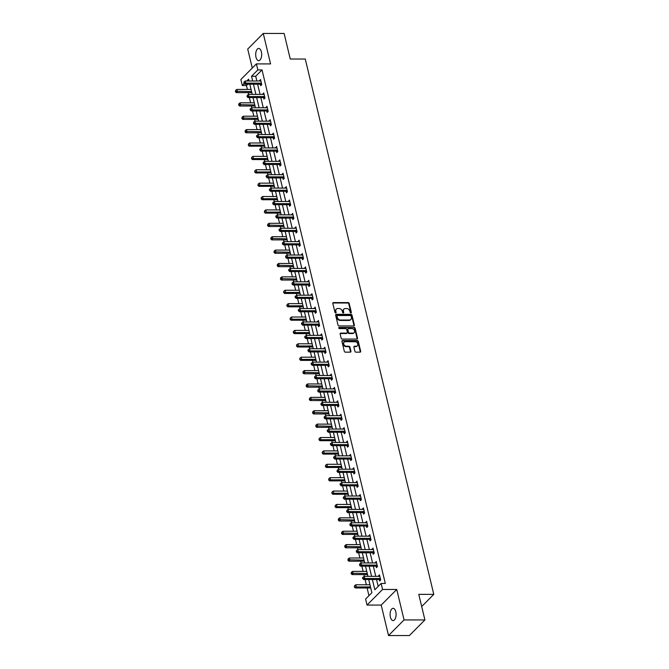 <?xml version="1.0" encoding="UTF-8"?>
<svg xmlns="http://www.w3.org/2000/svg" width="669" height="669" viewBox="0 0 669 669"><rect width="100%" height="100%" fill="white"/><g stroke="black" fill="none" stroke-linecap="round" stroke-linejoin="round"><path stroke-width="1" d="M350.907 312.967A0.661 0.51 44.9 0 0 351.342 312.381L349.193 303.433A0.937 0.736 44.9 0 0 348.173 302.589L333.43 302.58A0.937 0.736 44.9 0 0 332.819 303.425L334.968 312.373A0.661 0.51 44.9 0 0 336.114 312.373L335.83 311.219A3.002 2.35 44.9 0 1 336.323 309.095A3.002 2.35 44.9 0 1 337.803 308.518L339.032 308.518A3.002 2.35 44.9 0 1 342.302 311.219L342.578 312.373A0.661 0.51 44.9 0 0 343.724 312.381L343.448 311.219A3.002 2.35 44.9 0 1 343.941 309.103A3.002 2.35 44.9 0 1 345.421 308.526L346.651 308.526A3.002 2.35 44.9 0 1 349.912 311.219L350.188 312.381A0.661 0.51 44.9 0 0 350.907 312.967M350.932 312.967A0.661 0.51 44.9 0 0 350.916 312.799L348.766 303.851A0.937 0.736 44.9 0 0 347.746 303.007L333.011 302.998A0.937 0.736 44.9 0 0 332.819 303.032M335.704 312.958A0.661 0.51 44.9 0 0 335.687 312.791L335.83 311.219M343.322 312.967A0.661 0.51 44.9 0 0 343.306 312.799L343.448 311.219M395.789 611.734A6.121 2.994 -90 0 0 393.104 608.313A6.121 2.994 -90 0 0 390.412 617.136A6.121 2.994 -90 0 0 393.096 620.556A6.121 2.994 -90 0 0 395.789 611.734M261.37 51.856A6.121 2.994 -90 0 0 258.686 48.436A6.121 2.994 -90 0 0 256.001 57.258A6.121 2.994 -90 0 0 258.686 60.678A6.121 2.994 -90 0 0 261.37 51.856M354.913 351.317A0.937 0.736 44.9 0 0 355.933 352.162L360.073 352.162A0.937 0.736 44.9 0 0 360.683 351.317L358.3 341.382A0.937 0.736 44.9 0 0 357.279 340.538L342.545 340.529A0.937 0.736 44.9 0 0 341.926 341.374L344.318 351.309A0.937 0.736 44.9 0 0 345.338 352.153L350.33 352.153A0.937 0.736 44.9 0 0 350.941 351.317L349.92 347.06A0.937 0.736 44.9 0 0 348.9 346.216L346.425 346.216A2.509 1.965 44.9 0 1 343.991 344.702A2.509 1.965 44.9 0 1 344.109 342.194A2.509 1.965 44.9 0 1 345.346 341.708L355.047 341.717A2.509 1.965 44.9 0 1 357.48 343.23A2.509 1.965 44.9 0 1 357.363 345.739A2.509 1.965 44.9 0 1 356.125 346.224L354.511 346.224A0.937 0.736 44.9 0 0 353.893 347.06L354.913 351.317M424.915 619.937L409.378 635.55L388.522 635.542L404.059 619.929L424.915 619.937L418.777 594.365L433.788 594.373L305.265 59.039L290.254 59.031L284.116 33.458L263.26 33.45L270.577 63.915L256.394 63.906L257.841 69.919L262.014 69.919L385.302 583.452L381.129 583.452L382.568 589.456L367.03 605.069L365.592 599.056L371.889 592.734L368.719 579.538M404.059 619.929L396.75 589.464L382.568 589.456M353.784 325.962A0.937 0.736 44.9 0 0 354.394 325.126L352.011 315.183A0.937 0.736 44.9 0 0 350.991 314.338L336.256 314.33A0.937 0.736 44.9 0 0 335.637 315.174L338.021 325.109A0.937 0.736 44.9 0 0 339.041 325.954L353.784 325.962M355.155 328.278L357.539 338.221A0.937 0.736 44.9 0 1 356.928 339.066L342.194 339.058A0.937 0.736 44.9 0 1 341.165 338.213L340.145 333.956A0.937 0.736 44.9 0 1 340.764 333.112L346.743 333.12A0.937 0.736 44.9 0 0 347.353 332.276L346.676 329.457A0.937 0.736 44.9 0 0 345.656 328.613L339.434 328.613A0.661 0.51 44.9 0 1 339.15 327.434L354.135 327.434A0.937 0.736 44.9 0 1 355.155 328.278L354.737 328.705L357.121 338.639L357.539 338.221M263.26 33.45L247.722 49.063L252.28 68.046M421.696 606.524L433.788 594.373M262.014 69.919L255.709 76.249L256.854 80.999M257.615 84.202L260.065 94.388M260.835 97.582L263.277 107.776M264.046 110.97L266.496 121.164M267.266 124.359L269.707 134.544M270.477 137.747L272.919 147.933M273.688 151.135L276.138 161.321M276.907 164.524L279.349 174.709M280.119 177.912L282.561 188.098M283.33 191.301L285.78 201.486M286.549 204.689L288.991 214.874M289.761 218.077L292.202 228.263M292.972 231.466L295.422 241.651M296.191 244.846L298.633 255.04M299.403 258.234L301.844 268.428M302.614 271.622L305.064 281.808M305.833 285.011L308.275 295.196M309.045 298.399L311.486 308.585M312.256 311.787L314.706 321.973M315.475 325.176L317.917 335.361M318.687 338.564L321.128 348.75M321.898 351.953L324.348 362.138M325.117 365.341L327.559 375.526M328.328 378.729L330.779 388.915M331.54 392.109L333.99 402.303M334.759 405.498L337.201 415.692M337.97 418.886L340.421 429.072M341.182 432.274L343.632 442.46M344.401 445.663L346.843 455.848M347.612 459.051L350.063 469.237M350.824 472.439L353.274 482.625M354.043 485.828L356.485 496.013M357.254 499.216L359.705 509.402M360.466 512.605L362.916 522.79M363.685 525.993L366.127 536.178M366.896 539.373L369.347 549.567M370.116 552.761L372.558 562.955M373.327 566.15L375.769 576.335M376.538 579.538L378.186 586.404M260.383 84.311L260.718 85.699L261.763 84.645L260.534 79.494L259.589 80.999M263.594 97.699L263.929 99.087L264.983 98.034L263.745 92.882L262.8 94.388M266.814 111.087L267.148 112.476L268.194 111.422L266.956 106.271L266.019 107.776M270.025 124.476L270.36 125.864L271.405 124.81L270.176 119.659L269.231 121.164M273.236 137.864L273.571 139.252L274.625 138.199L273.387 133.047L272.442 134.553M276.456 151.253L276.79 152.641L277.836 151.587L276.598 146.436L275.661 147.941M279.667 164.641L280.002 166.029L281.055 164.975L279.818 159.824L278.873 161.321M282.878 178.029L283.213 179.417L284.266 178.364L283.029 173.212L282.084 174.709M286.098 191.409L286.432 192.806L287.478 191.744L286.24 186.601L285.303 188.098M289.309 204.798L289.644 206.194L290.697 205.132L289.46 199.989L288.515 201.486M292.52 218.186L292.855 219.574L293.908 218.52L292.671 213.378L291.726 214.874M295.74 231.574L296.074 232.963L297.12 231.909L295.882 226.758L294.945 228.263M298.951 244.963L299.286 246.351L300.339 245.297L299.102 240.146L298.157 241.651M302.162 258.351L302.497 259.739L303.55 258.686L302.313 253.534L301.368 255.04M305.382 271.739L305.716 273.128L306.762 272.074L305.524 266.923L304.587 268.428M308.593 285.128L308.927 286.516L309.981 285.462L308.743 280.311L307.799 281.816M311.813 298.516L312.139 299.904L313.192 298.851L311.955 293.699L311.01 295.205M315.024 311.905L315.358 313.293L316.404 312.239L315.166 307.088L314.229 308.585M318.235 325.293L318.569 326.681L319.623 325.627L318.385 320.476L317.441 321.973M321.454 338.673L321.781 340.069L322.834 339.007L321.597 333.864L320.652 335.361M324.666 352.061L325 353.458L326.046 352.396L324.816 347.253L323.871 348.75M327.877 365.45L328.211 366.838L329.265 365.784L328.027 360.641L327.082 362.138M331.096 378.838L331.423 380.226L332.476 379.172L331.239 374.021L330.294 375.526M334.308 392.226L334.642 393.615L335.687 392.561L334.458 387.41L333.513 388.915M337.519 405.615L337.853 407.003L338.907 405.949L337.669 400.798L336.724 402.303M340.738 419.003L341.073 420.391L342.118 419.338L340.881 414.186L339.936 415.692M343.95 432.391L344.284 433.78L345.329 432.726L344.1 427.575L343.155 429.08M347.161 445.78L347.495 447.168L348.549 446.114L347.311 440.963L346.366 442.468M350.38 459.168L350.715 460.556L351.76 459.503L350.523 454.351L349.586 455.848M353.592 472.557L353.926 473.945L354.971 472.891L353.742 467.74L352.797 469.237M356.803 485.937L357.137 487.333L358.191 486.271L356.953 481.128L356.008 482.625M360.022 499.325L360.357 500.721L361.402 499.659L360.165 494.516L359.228 496.013M363.234 512.713L363.568 514.101L364.613 513.048L363.384 507.905L362.439 509.402M366.445 526.102L366.779 527.49L367.833 526.436L366.595 521.285L365.65 522.79M369.664 539.49L369.999 540.878L371.044 539.824L369.806 534.673L368.87 536.178M372.876 552.878L373.21 554.266L374.264 553.213L373.026 548.062L372.081 549.567M376.087 566.267L376.421 567.655L377.475 566.601L376.237 561.45L375.292 562.955M379.306 579.655L379.641 581.043L380.686 579.99L379.448 574.838L378.512 576.344M247.798 84.194L246.468 85.523L247.405 89.437M248.174 92.631L248.592 94.379M249.361 97.582L250.624 102.825M251.393 106.02L251.812 107.768M252.581 110.97L253.835 116.214M254.605 119.408L255.023 121.156M255.792 124.359L257.047 129.594M257.816 132.797L258.234 134.544M259.003 137.739L260.266 142.982M261.035 146.185L261.454 147.933M262.223 151.127L263.477 156.37M264.247 159.573L264.665 161.321M265.434 164.515L266.688 169.759M267.458 172.962L267.876 174.701M268.645 177.904L269.908 183.147M270.677 186.35L271.096 188.089M271.865 191.292L273.119 196.535M273.889 199.738L274.307 201.478M275.076 204.681L276.339 209.924M277.1 213.127L277.518 214.866M278.287 218.069L279.55 223.312M280.319 226.515L280.737 228.254M281.507 231.457L282.761 236.701M283.531 239.895L283.949 241.643M284.718 244.846L285.981 250.089M286.742 253.283L287.168 255.031M287.929 258.234L289.192 263.477M289.961 266.672L290.379 268.42M291.149 271.622L292.403 276.857M293.173 280.06L293.591 281.808M294.36 285.002L295.623 290.246M296.384 293.448L296.81 295.196M297.571 298.391L298.834 303.634M299.603 306.837L300.021 308.585M300.791 311.779L302.045 317.022M302.814 320.225L303.233 321.965M304.002 325.167L305.265 330.411M306.034 333.614L306.452 335.353M307.213 338.556L308.476 343.799M309.245 347.002L309.663 348.741M310.433 351.944L311.687 357.187M312.456 360.39L312.875 362.13M313.644 365.333L314.907 370.576M315.676 373.779L316.094 375.518M316.863 378.721L318.118 383.964M318.887 387.159L319.305 388.906M320.075 392.109L321.329 397.353M322.098 400.547L322.517 402.295M323.286 405.498L324.549 410.741M325.318 413.935L325.736 415.683M326.505 418.886L327.76 424.121M328.529 427.324L328.947 429.072M329.717 432.266L330.971 437.509M331.74 440.712L332.159 442.46M332.928 445.654L334.191 450.898M334.96 454.1L335.378 455.848M336.147 459.043L337.402 464.286M338.171 467.489L338.589 469.228M339.359 472.431L340.613 477.674M341.382 480.877L341.8 482.617M342.57 485.819L343.833 491.063M344.602 494.266L345.02 496.005M345.789 499.208L347.044 504.451M347.813 507.654L348.231 509.393M349.001 512.596L350.255 517.839M351.024 521.042L351.442 522.782M352.212 525.985L353.475 531.228M354.244 534.422L354.662 536.17M355.431 539.373L356.686 544.616M357.455 547.811L357.873 549.558M358.643 552.761L359.897 558.005M360.666 561.199L361.084 562.947M361.854 566.15L363.116 571.385M363.886 574.587L364.304 576.335M365.073 579.53L366.328 584.773M367.097 587.976L368.945 595.686M396.75 589.464L381.213 605.077L388.522 635.542M381.213 605.077L367.03 605.069M246.468 85.523L242.303 85.523L240.857 79.519L256.394 63.906M372.374 579.538L374.832 589.774L381.129 583.452M257.841 69.919L251.536 76.241L252.681 80.999M253.451 84.194L255.893 94.379M256.662 97.582L259.112 107.768M259.881 110.97L262.323 121.156M263.093 124.359L265.534 134.544M266.304 137.747L268.754 147.933M269.523 151.135L271.965 161.321M272.735 164.524L275.176 174.709M275.946 177.912L278.396 188.098M279.165 191.301L281.607 201.486M282.377 204.681L284.818 214.874M285.588 218.069L288.038 228.263M288.807 231.457L291.249 241.643M292.019 244.846L294.46 255.031M295.23 258.234L297.68 268.42M298.449 271.622L300.891 281.808M301.66 285.011L304.102 295.196M304.872 298.399L307.322 308.585M308.091 311.787L310.533 321.973M311.302 325.176L313.744 335.361M314.514 338.564L316.964 348.75M317.733 351.944L320.175 362.138M320.944 365.333L323.386 375.526M324.156 378.721L326.606 388.906M327.375 392.109L329.817 402.295M330.586 405.498L333.037 415.683M333.798 418.886L336.248 429.072M337.017 432.274L339.459 442.46M340.228 445.663L342.679 455.848M343.44 459.051L345.89 469.237M346.659 472.439L349.101 482.625M349.87 485.828L352.32 496.013M353.081 499.208L355.532 509.402M356.301 512.596L358.743 522.79M359.512 525.985L361.962 536.17M362.732 539.373L365.174 549.558M365.943 552.761L368.385 562.947M369.154 566.15L371.604 576.335M249.035 80.991L248.6 79.193L246.811 80.991M244.193 83.617L242.303 85.523M367.95 576.335L365.508 566.15M364.739 562.947L362.289 552.761M361.528 549.558L359.077 539.373M358.308 536.17L355.866 525.985M355.097 522.782L352.647 512.596M351.886 509.393L349.435 499.208M348.666 496.005L346.224 485.819M345.455 482.625L343.005 472.431M342.244 469.237L339.793 459.051M339.024 455.848L336.582 445.663M335.813 442.46L333.363 432.274M332.593 429.072L330.152 418.886M329.382 415.683L326.94 405.498M326.171 402.295L323.721 392.109M322.951 388.906L320.51 378.721M319.74 375.518L317.298 365.333M316.529 362.13L314.079 351.944M313.309 348.741L310.868 338.556M310.098 335.361L307.656 325.167M306.887 321.973L304.437 311.787M303.667 308.585L301.226 298.399M300.456 295.196L298.014 285.011M297.245 281.808L294.795 271.622M294.026 268.42L291.584 258.234M290.814 255.031L288.372 244.846M287.603 241.643L285.153 231.457M284.384 228.254L281.942 218.069M281.172 214.866L278.73 204.681M277.961 201.478L275.511 191.292M274.742 188.098L272.3 177.904M271.53 174.709L269.08 164.524M268.319 161.321L265.869 151.135M265.1 147.933L262.658 137.747M261.888 134.544L259.438 124.359M258.677 121.156L256.227 110.97M255.458 107.768L253.016 97.582M252.246 94.379L249.796 84.194M255.709 76.249L251.536 76.241M259.48 80.556L260.785 80.556M262.691 93.944L263.996 93.944M265.911 107.324L267.215 107.333M269.122 120.713L270.427 120.713M272.333 134.101L273.638 134.101M275.553 147.489L276.857 147.489M278.764 160.878L280.068 160.878M281.975 174.266L283.28 174.266M285.195 187.655L286.499 187.655M288.406 201.043L289.71 201.043M291.625 214.431L292.922 214.431M294.837 227.82L296.141 227.82M298.048 241.208L299.352 241.208M301.267 254.588L302.564 254.596M304.479 267.976L305.783 267.976M307.69 281.365L308.994 281.365M310.909 294.753L312.206 294.753M314.121 308.141L315.425 308.141M317.332 321.53L318.636 321.53M320.551 334.918L321.848 334.918M323.763 348.306L325.067 348.306M326.974 361.695L328.278 361.695M330.193 375.083L331.498 375.083M333.405 388.472L334.709 388.472M336.616 401.852L337.92 401.852M339.835 415.24L341.14 415.24M343.046 428.628L344.351 428.628M346.258 442.017L347.562 442.017M349.477 455.405L350.782 455.405M352.688 468.793L353.993 468.793M355.9 482.182L357.204 482.182M359.119 495.57L360.424 495.57M362.33 508.958L363.635 508.958M365.542 522.347L366.846 522.347M368.761 535.735L370.066 535.735M371.972 549.115L373.277 549.115M375.184 562.504L376.488 562.504M378.403 575.892L379.708 575.892M343.749 309.329A3.002 2.35 44.9 0 0 343.515 309.521A3.002 2.35 44.9 0 0 343.03 311.637M336.131 309.329A3.002 2.35 44.9 0 0 335.905 309.521A3.002 2.35 44.9 0 0 335.412 311.637M353.976 325.937A0.937 0.736 44.9 0 0 353.976 325.544L351.593 315.601A0.937 0.736 44.9 0 0 350.573 314.764L335.838 314.756A0.937 0.736 44.9 0 0 335.637 314.781M351.091 316.111A0.661 0.51 44.9 0 0 350.372 315.517L337.435 315.509A0.661 0.51 44.9 0 0 337.009 316.103L337.301 317.323A3.002 2.35 44.9 0 0 340.563 320.016L349.41 320.025A3.002 2.35 44.9 0 0 350.891 319.447A3.002 2.35 44.9 0 0 351.384 317.332L351.091 316.111M337.117 315.634L336.691 316.061A0.661 0.51 44.9 0 0 336.582 316.521L337.009 316.103M350.665 319.64A3.002 2.35 44.9 0 1 350.472 319.866A3.002 2.35 44.9 0 1 348.984 320.443L340.145 320.443A3.002 2.35 44.9 0 1 336.883 317.742L336.582 316.521M347.203 332.936L346.785 333.363A0.937 0.736 44.9 0 1 346.316 333.538L340.345 333.538A0.937 0.736 44.9 0 0 340.145 333.563M339.15 327.434L338.731 327.852A0.661 0.51 44.9 0 0 338.706 327.852L354.135 327.434M352.939 333.12A2.509 1.965 44.9 0 0 354.177 332.644A2.509 1.965 44.9 0 0 354.294 330.135A2.509 1.965 44.9 0 0 351.861 328.613L348.44 328.613A0.937 0.736 44.9 0 0 347.821 329.457L348.499 332.276A0.937 0.736 44.9 0 0 349.527 333.12L352.939 333.12L352.521 333.547A2.509 1.965 44.9 0 0 353.759 333.062A2.509 1.965 44.9 0 0 353.951 332.828M347.98 328.797L347.562 329.215A0.937 0.736 44.9 0 0 347.403 329.876L347.821 329.457M352.521 333.547L349.101 333.538A0.937 0.736 44.9 0 1 348.081 332.702L347.403 329.876M354.737 328.705A0.937 0.736 44.9 0 0 353.717 327.86M357.137 345.932A2.509 1.965 44.9 0 1 356.945 346.157A2.509 1.965 44.9 0 1 355.707 346.642L354.093 346.642A0.937 0.736 44.9 0 0 353.893 346.667M343.916 342.419A2.509 1.965 44.9 0 0 343.682 342.612A2.509 1.965 44.9 0 0 343.573 345.12A2.509 1.965 44.9 0 0 346.007 346.634L346.425 346.216M350.523 352.128A0.937 0.736 44.9 0 0 350.523 351.735L349.502 347.479A0.937 0.736 44.9 0 0 348.482 346.642L346.007 346.634M360.265 352.137A0.937 0.736 44.9 0 0 360.265 351.743L357.882 341.8A0.937 0.736 44.9 0 0 356.861 340.956L342.127 340.947A0.937 0.736 44.9 0 0 341.926 340.973M251.059 89.437L236.876 89.429L237.395 91.578L236.341 92.631L251.519 92.64A0.953 0.744 -135.1 0 1 251.837 92.698M235.839 91.243L235.63 90.39L235.421 91.67L235.839 91.243L251.569 91.578M235.63 90.39L236.876 89.429M236.341 92.631L235.421 91.67M261.437 83.257L261.295 83.207A0.953 0.744 44.9 0 0 260.969 83.148L245.791 83.14L245.28 80.991L260.458 80.999A0.953 0.744 44.9 0 0 260.751 80.941L260.868 80.89M261.629 84.779L260.249 84.261A0.953 0.744 44.9 0 0 259.923 84.202L244.745 84.194L245.791 83.14L244.244 82.805L244.034 81.953L243.817 83.232L244.244 82.805M243.817 83.232L244.745 84.194M245.28 80.991L244.034 81.953M254.27 102.825L240.096 102.817L240.606 104.958L239.561 106.02L254.738 106.028A0.953 0.744 -135.1 0 1 255.056 106.087M239.05 104.632L238.85 103.779L238.632 105.058L239.05 104.632L254.789 104.966M238.85 103.779L240.096 102.817M239.561 106.02L238.632 105.058M257.49 116.214L243.307 116.205L243.825 118.346L242.772 119.408L257.95 119.408A0.953 0.744 -135.1 0 1 258.267 119.475M242.27 118.02L242.061 117.167L241.852 118.446L242.27 118.02L258 118.354M242.061 117.167L243.307 116.205M242.772 119.408L241.852 118.446M264.648 96.645L264.514 96.595A0.953 0.744 44.9 0 0 264.188 96.537L249.01 96.528L248.492 94.379L263.67 94.388A0.953 0.744 44.9 0 0 263.971 94.329L264.079 94.279M264.849 98.167L263.461 97.649A0.953 0.744 44.9 0 0 263.134 97.59L247.956 97.582L249.01 96.528L247.455 96.194L247.246 95.341L247.037 96.62L247.455 96.194M247.037 96.62L247.956 97.582M248.492 94.379L247.246 95.341M267.859 110.034L267.725 109.984A0.953 0.744 44.9 0 0 267.399 109.917L252.221 109.908L251.703 107.768L266.889 107.776A0.953 0.744 44.9 0 0 267.182 107.709L267.291 107.659M268.06 111.556L266.68 111.037A0.953 0.744 44.9 0 0 266.354 110.979L251.168 110.97L252.221 109.908L250.666 109.582L250.465 108.729L250.039 109.147L250.248 110.009L250.666 109.582M250.248 110.009L251.168 110.97M251.703 107.768L250.465 108.729M260.701 129.602L246.518 129.594L247.037 131.734L245.983 132.788L261.161 132.797A0.953 0.744 -135.1 0 1 261.487 132.855M245.481 131.408L245.272 130.547L245.063 131.835L245.481 131.408L261.219 131.743M245.272 130.547L246.518 129.594M245.983 132.788L245.063 131.835M263.912 142.99L249.738 142.982L250.248 145.123L249.203 146.177L264.38 146.185A0.953 0.744 -135.1 0 1 264.698 146.243M248.692 144.797L248.492 143.935L248.274 145.215L264.431 145.131M248.492 143.935L249.738 142.982M249.203 146.177L248.274 145.215M267.132 156.37L252.949 156.37L253.467 158.511L252.414 159.565L267.592 159.573A0.953 0.744 -135.1 0 1 267.909 159.632M251.912 158.185L251.703 157.324L251.494 158.603L267.642 158.52M251.703 157.324L252.949 156.37M252.414 159.565L251.494 158.603M271.079 123.422L270.945 123.372A0.953 0.744 44.9 0 0 270.619 123.305L255.433 123.297L254.922 121.156L270.1 121.164A0.953 0.744 44.9 0 0 270.393 121.097L270.51 121.047M271.271 124.944L269.891 124.426A0.953 0.744 44.9 0 0 269.565 124.359L254.387 124.35L255.433 123.297L253.886 122.971L253.676 122.118L253.459 123.397L253.886 122.971M253.459 123.397L254.387 124.35M254.922 121.156L253.676 122.118M274.29 136.81L274.156 136.76A0.953 0.744 44.9 0 0 273.83 136.693L258.652 136.685L258.134 134.544L273.312 134.553A0.953 0.744 44.9 0 0 273.613 134.486L273.721 134.436M274.491 138.332L273.103 137.814A0.953 0.744 44.9 0 0 272.776 137.747L257.598 137.739L258.652 136.685L257.097 136.359L256.888 135.498L256.47 135.924L256.679 136.785L257.097 136.359M256.679 136.785L257.598 137.739M258.134 134.544L256.888 135.498M277.501 150.199L277.367 150.149A0.953 0.744 44.9 0 0 277.041 150.082L261.863 150.073L261.345 147.933L276.531 147.941A0.953 0.744 44.9 0 0 276.824 147.874L276.933 147.824M277.702 151.721L276.322 151.202A0.953 0.744 44.9 0 0 275.996 151.135L260.81 151.127L261.863 150.073L260.308 149.747L260.107 148.886L259.681 149.312L259.89 150.165L260.308 149.747M259.89 150.165L260.81 151.127M261.345 147.933L260.107 148.886M270.343 169.759L256.16 169.75L256.679 171.9L255.625 172.953L270.811 172.962A0.953 0.744 -135.1 0 1 271.129 173.02M255.123 171.573L254.914 170.712L254.705 171.992L270.861 171.908M254.914 170.712L256.16 169.75M255.625 172.953L254.705 171.992M280.721 163.587L280.587 163.529A0.953 0.744 44.9 0 0 280.261 163.47L265.075 163.462L264.564 161.321L279.742 161.321A0.953 0.744 44.9 0 0 280.035 161.262L280.152 161.212M280.913 165.109L279.533 164.591A0.953 0.744 44.9 0 0 279.207 164.524L264.029 164.515L265.075 163.462L263.527 163.136L263.318 162.274L263.101 163.554L263.527 163.136M263.101 163.554L264.029 164.515M264.564 161.321L263.318 162.274M273.554 183.147L259.38 183.139L259.89 185.288L258.844 186.342L274.022 186.35A0.953 0.744 -135.1 0 1 274.34 186.408M258.334 184.962L258.134 184.1L257.916 185.38L274.073 185.296M258.134 184.1L259.38 183.139M258.844 186.342L257.916 185.38M283.932 176.967L283.798 176.917A0.953 0.744 44.9 0 0 283.472 176.859L268.294 176.85L267.776 174.701L282.954 174.709A0.953 0.744 44.9 0 0 283.255 174.651L283.363 174.601M284.133 178.498L282.744 177.979A0.953 0.744 44.9 0 0 282.418 177.912L267.24 177.904L268.294 176.85L266.739 176.524L266.53 175.663L266.111 176.089L266.321 176.942L266.739 176.524M266.321 176.942L267.24 177.904M267.776 174.701L266.53 175.663M276.774 196.535L262.591 196.527L263.109 198.676L262.056 199.73L277.234 199.738A0.953 0.744 -135.1 0 1 277.551 199.797M261.554 198.35L261.345 197.489L261.136 198.768L277.284 198.685M261.345 197.489L262.591 196.527M262.056 199.73L261.136 198.768M287.143 190.356L287.009 190.305A0.953 0.744 44.9 0 0 286.683 190.247L271.505 190.239L270.987 188.089L286.173 188.098A0.953 0.744 44.9 0 0 286.466 188.039L286.575 187.989M287.344 191.886L285.964 191.359A0.953 0.744 44.9 0 0 285.638 191.301L270.46 191.292L271.505 190.239L269.95 189.912L269.749 189.051L269.323 189.478L269.532 190.331L269.95 189.912M269.532 190.331L270.46 191.292M270.987 188.089L269.749 189.051M279.985 209.924L265.802 209.915L266.321 212.065L265.267 213.118L280.453 213.127A0.953 0.744 -135.1 0 1 280.771 213.185M264.765 211.739L264.564 210.877L264.347 212.157L280.503 212.073M264.564 210.877L265.802 209.915M265.267 213.118L264.347 212.157M290.363 203.744L290.229 203.694A0.953 0.744 44.9 0 0 289.903 203.635L274.716 203.627L274.206 201.478L289.384 201.486A0.953 0.744 44.9 0 0 289.677 201.428L289.794 201.377M290.555 205.274L289.175 204.747A0.953 0.744 44.9 0 0 288.849 204.689L273.671 204.681L274.716 203.627L273.169 203.301L272.96 202.439L272.743 203.719L273.169 203.301M272.743 203.719L273.671 204.681M274.206 201.478L272.96 202.439M283.196 223.312L269.022 223.304L269.532 225.453L268.486 226.507L283.664 226.515A0.953 0.744 -135.1 0 1 283.982 226.574M267.976 225.119L267.776 224.266L267.558 225.545L267.976 225.119L283.715 225.461M267.776 224.266L269.022 223.304M268.486 226.507L267.558 225.545M293.574 217.132L293.44 217.082A0.953 0.744 44.9 0 0 293.114 217.024L277.936 217.015L277.418 214.866L292.596 214.874A0.953 0.744 44.9 0 0 292.897 214.816L293.005 214.766M293.775 218.663L292.386 218.136A0.953 0.744 44.9 0 0 292.06 218.077L276.882 218.069L277.936 217.015L276.381 216.689L276.172 215.828L275.753 216.246L275.963 217.107L276.381 216.689M275.963 217.107L276.882 218.069M277.418 214.866L276.172 215.828M286.416 236.701L272.233 236.692L272.751 238.841L271.698 239.895L286.876 239.903A0.953 0.744 -135.1 0 1 287.193 239.962M271.196 238.507L270.987 237.654L270.778 238.933L271.196 238.507L286.926 238.841M270.987 237.654L272.233 236.692M271.698 239.895L270.778 238.933M296.785 230.521L296.651 230.471A0.953 0.744 44.9 0 0 296.325 230.412L281.147 230.404L280.637 228.254L295.815 228.263A0.953 0.744 44.9 0 0 296.108 228.204L296.216 228.154M296.986 232.043L295.606 231.524A0.953 0.744 44.9 0 0 295.28 231.466L280.102 231.457L281.147 230.404L279.592 230.069L279.391 229.216L278.965 229.634L279.174 230.496L279.592 230.069M279.174 230.496L280.102 231.457M280.637 228.254L279.391 229.216M289.627 250.089L275.444 250.081L275.963 252.221L274.909 253.283L290.095 253.292A0.953 0.744 -135.1 0 1 290.413 253.35M274.407 251.895L274.206 251.042L273.989 252.322L274.407 251.895L290.145 252.23M274.206 251.042L275.444 250.081M274.909 253.283L273.989 252.322M300.005 243.909L299.871 243.859A0.953 0.744 44.9 0 0 299.545 243.8L284.358 243.792L283.848 241.643L299.026 241.651A0.953 0.744 44.9 0 0 299.319 241.593L299.436 241.542M300.197 245.431L298.817 244.913A0.953 0.744 44.9 0 0 298.491 244.854L283.313 244.846L284.358 243.792L282.811 243.457L282.602 242.604L282.385 243.884L282.811 243.457M282.385 243.884L283.313 244.846M283.848 241.643L282.602 242.604M292.838 263.477L278.664 263.469L279.174 265.61L278.128 266.672L293.306 266.672A0.953 0.744 -135.1 0 1 293.624 266.739M277.627 265.284L277.418 264.431L277.2 265.71L277.627 265.284L293.357 265.618M277.418 264.431L278.664 263.469M278.128 266.672L277.2 265.71M303.216 257.297L303.082 257.247A0.953 0.744 44.9 0 0 302.756 257.18L287.578 257.172L287.06 255.031L302.237 255.04A0.953 0.744 44.9 0 0 302.539 254.973L302.647 254.922M303.417 258.819L302.028 258.301A0.953 0.744 44.9 0 0 301.702 258.242L286.524 258.234L287.578 257.172L286.023 256.846L285.814 255.993L285.604 257.272L286.023 256.846M285.604 257.272L286.524 258.234M287.06 255.031L285.814 255.993M296.058 276.866L281.875 276.857L282.393 278.998L281.34 280.052L296.518 280.06A0.953 0.744 -135.1 0 1 296.835 280.119M280.838 278.672L280.629 277.811L280.42 279.098L280.838 278.672L296.568 279.006M280.629 277.811L281.875 276.857M281.34 280.052L280.42 279.098M306.427 270.686L306.293 270.636A0.953 0.744 44.9 0 0 305.967 270.569L290.789 270.56L290.279 268.42L305.457 268.428A0.953 0.744 44.9 0 0 305.75 268.361L305.858 268.311M306.628 272.208L305.248 271.689A0.953 0.744 44.9 0 0 304.922 271.622L289.744 271.614L290.789 270.56L289.234 270.234L289.033 269.381L288.607 269.799L288.816 270.661L289.234 270.234M288.816 270.661L289.744 271.614M290.279 268.42L289.033 269.381M299.269 290.254L285.086 290.246L285.604 292.386L284.551 293.44L299.737 293.448A0.953 0.744 -135.1 0 1 300.055 293.507M284.049 292.06L283.848 291.199L283.631 292.478L299.787 292.395M283.848 291.199L285.086 290.246M284.551 293.44L283.631 292.478M309.647 284.074L309.513 284.024A0.953 0.744 44.9 0 0 309.187 283.957L294 283.949L293.49 281.808L308.668 281.816A0.953 0.744 44.9 0 0 308.969 281.749L309.078 281.699M309.839 285.596L308.459 285.078A0.953 0.744 44.9 0 0 308.133 285.011L292.955 285.002L294 283.949L292.453 283.623L292.244 282.761L292.027 284.049L292.453 283.623M292.027 284.049L292.955 285.002M293.49 281.808L292.244 282.761M302.48 303.634L288.306 303.634L288.816 305.775L287.77 306.828L302.948 306.837A0.953 0.744 -135.1 0 1 303.266 306.895M287.269 305.449L287.06 304.587L286.842 305.867L302.998 305.783M287.06 304.587L288.306 303.634M287.77 306.828L286.842 305.867M312.858 297.462L312.724 297.412A0.953 0.744 44.9 0 0 312.398 297.345L297.22 297.337L296.702 295.196L311.879 295.205A0.953 0.744 44.9 0 0 312.18 295.138L312.289 295.088M313.059 298.984L311.67 298.466A0.953 0.744 44.9 0 0 311.344 298.399L296.166 298.391L297.22 297.337L295.665 297.011L295.455 296.15L295.037 296.576L295.246 297.429L295.665 297.011M295.246 297.429L296.166 298.391M296.702 295.196L295.455 296.15M305.7 317.022L291.517 317.014L292.035 319.163L290.982 320.217L306.159 320.225A0.953 0.744 -135.1 0 1 306.477 320.284M290.48 318.837L290.271 317.976L290.062 319.255L306.21 319.172M290.271 317.976L291.517 317.014M290.982 320.217L290.062 319.255M316.069 310.851L315.935 310.792A0.953 0.744 44.9 0 0 315.609 310.734L300.431 310.725L299.921 308.585L315.099 308.585A0.953 0.744 44.9 0 0 315.392 308.526L315.5 308.476M316.27 312.373L314.89 311.854A0.953 0.744 44.9 0 0 314.564 311.787L299.386 311.779L300.431 310.725L298.876 310.399L298.675 309.538L298.257 309.964L298.458 310.817L298.876 310.399M298.458 310.817L299.386 311.779M299.921 308.585L298.675 309.538M308.911 330.411L294.728 330.402L295.246 332.552L294.193 333.605L309.379 333.614A0.953 0.744 -135.1 0 1 309.697 333.672M293.691 332.225L293.49 331.364L293.273 332.644L309.429 332.56M293.49 331.364L294.728 330.402M294.193 333.605L293.273 332.644M319.289 324.231L319.155 324.181A0.953 0.744 44.9 0 0 318.829 324.122L303.651 324.114L303.132 321.965L318.31 321.973A0.953 0.744 44.9 0 0 318.611 321.914L318.72 321.864M319.481 325.761L318.101 325.243A0.953 0.744 44.9 0 0 317.775 325.176L302.597 325.167L303.651 324.114L302.095 323.788L301.886 322.926L301.468 323.353L301.677 324.206L302.095 323.788M301.677 324.206L302.597 325.167M303.132 321.965L301.886 322.926M312.122 343.799L297.948 343.791L298.458 345.94L297.412 346.994L312.59 347.002A0.953 0.744 -135.1 0 1 312.908 347.06M296.911 345.614L296.702 344.752L296.484 346.032L312.64 345.948M296.702 344.752L297.948 343.791M297.412 346.994L296.484 346.032M322.5 337.619L322.366 337.569A0.953 0.744 44.9 0 0 322.04 337.511L306.862 337.502L306.343 335.353L321.521 335.361A0.953 0.744 44.9 0 0 321.822 335.303L321.931 335.253M322.701 339.15L321.312 338.623A0.953 0.744 44.9 0 0 320.986 338.564L305.808 338.556L306.862 337.502L305.307 337.176L305.097 336.315L304.679 336.741L304.888 337.594L305.307 337.176M304.888 337.594L305.808 338.556M306.343 335.353L305.097 336.315M315.342 357.187L301.159 357.179L301.677 359.328L300.624 360.382L315.801 360.39A0.953 0.744 -135.1 0 1 316.119 360.449M300.122 359.002L299.913 358.141L299.704 359.42L315.852 359.337M299.913 358.141L301.159 357.179M300.624 360.382L299.704 359.42M325.711 351.008L325.577 350.957A0.953 0.744 44.9 0 0 325.251 350.899L310.073 350.891L309.563 348.741L324.741 348.75A0.953 0.744 44.9 0 0 325.034 348.691L325.142 348.641M325.912 352.538L324.532 352.011A0.953 0.744 44.9 0 0 324.206 351.953L309.028 351.944L310.073 350.891L308.518 350.564L308.317 349.703L307.899 350.121L308.1 350.982L308.518 350.564M308.1 350.982L309.028 351.944M309.563 348.741L308.317 349.703M318.553 370.576L304.37 370.567L304.888 372.717L303.843 373.77L319.021 373.779A0.953 0.744 -135.1 0 1 319.339 373.837M303.333 372.382L303.132 371.529L302.915 372.809L303.333 372.382L319.071 372.725M303.132 371.529L304.37 370.567M303.843 373.77L302.915 372.809M328.931 364.396L328.797 364.346A0.953 0.744 44.9 0 0 328.471 364.287L313.293 364.279L312.774 362.13L327.952 362.138A0.953 0.744 44.9 0 0 328.253 362.08L328.362 362.029M329.123 365.926L327.743 365.399A0.953 0.744 44.9 0 0 327.417 365.341L312.239 365.333L313.293 364.279L311.737 363.953L311.528 363.091L311.11 363.51L311.319 364.371L311.737 363.953M311.319 364.371L312.239 365.333M312.774 362.13L311.528 363.091M321.764 383.964L307.589 383.956L308.1 386.105L307.054 387.159L322.232 387.167A0.953 0.744 -135.1 0 1 322.55 387.226M306.553 385.77L306.343 384.918L306.126 386.197L306.553 385.77L322.282 386.105M306.343 384.918L307.589 383.956M307.054 387.159L306.126 386.197M332.142 377.784L332.008 377.734A0.953 0.744 44.9 0 0 331.682 377.676L316.504 377.667L315.985 375.518L331.163 375.526A0.953 0.744 44.9 0 0 331.464 375.468L331.573 375.418M332.342 379.306L330.963 378.788A0.953 0.744 44.9 0 0 330.628 378.729L315.45 378.721L316.504 377.667L314.948 377.333L314.739 376.48L314.53 377.759L314.948 377.333M314.53 377.759L315.45 378.721M315.985 375.518L314.739 376.48M324.983 397.353L310.801 397.344L311.319 399.485L310.265 400.547L325.443 400.555A0.953 0.744 -135.1 0 1 325.761 400.614M309.764 399.159L309.555 398.306L309.346 399.585L309.764 399.159L325.494 399.493M309.555 398.306L310.801 397.344M310.265 400.547L309.346 399.585M335.353 391.173L335.219 391.122A0.953 0.744 44.9 0 0 334.893 391.064L319.715 391.056L319.205 388.906L334.383 388.915A0.953 0.744 44.9 0 0 334.676 388.856L334.784 388.806M335.554 392.695L334.174 392.176A0.953 0.744 44.9 0 0 333.848 392.118L318.67 392.109L319.715 391.056L318.16 390.721L317.959 389.868L317.742 391.148L318.16 390.721M317.742 391.148L318.67 392.109M319.205 388.906L317.959 389.868M328.195 410.741L314.02 410.733L314.53 412.873L313.485 413.935L328.663 413.935A0.953 0.744 -135.1 0 1 328.981 414.002M312.975 412.547L312.774 411.694L312.557 412.974L312.975 412.547L328.713 412.882M312.774 411.694L314.02 410.733M313.485 413.935L312.557 412.974M338.573 404.561L338.439 404.511A0.953 0.744 44.9 0 0 338.113 404.444L322.935 404.436L322.416 402.295L337.594 402.303A0.953 0.744 44.9 0 0 337.895 402.236L338.004 402.186M338.773 406.083L337.385 405.565A0.953 0.744 44.9 0 0 337.059 405.506L321.881 405.498L322.935 404.436L321.379 404.109L321.17 403.256L320.961 404.536L321.379 404.109M320.961 404.536L321.881 405.498M322.416 402.295L321.17 403.256M331.414 424.129L317.231 424.121L317.742 426.262L316.696 427.315L331.874 427.324A0.953 0.744 -135.1 0 1 332.192 427.382M316.194 425.936L315.985 425.074L315.768 426.362L316.194 425.936L331.924 426.27M315.985 425.074L317.231 424.121M316.696 427.315L315.768 426.362M341.784 417.949L341.65 417.899A0.953 0.744 44.9 0 0 341.324 417.832L326.146 417.824L325.627 415.683L340.805 415.692A0.953 0.744 44.9 0 0 341.106 415.625L341.215 415.574M341.984 419.471L340.605 418.953A0.953 0.744 44.9 0 0 340.278 418.886L325.092 418.878L326.146 417.824L324.59 417.498L324.381 416.645L324.172 417.924L324.59 417.498M324.172 417.924L325.092 418.878M325.627 415.683L324.381 416.645M334.625 437.518L320.443 437.509L320.961 439.65L319.907 440.704L335.085 440.712A0.953 0.744 -135.1 0 1 335.403 440.771M319.406 439.324L319.197 438.463L318.988 439.742L335.136 439.658M319.197 438.463L320.443 437.509M319.907 440.704L318.988 439.742M345.003 431.338L344.861 431.288A0.953 0.744 44.9 0 0 344.535 431.221L329.357 431.212L328.847 429.072L344.025 429.08A0.953 0.744 44.9 0 0 344.318 429.013L344.426 428.963M345.196 432.86L343.816 432.341A0.953 0.744 44.9 0 0 343.49 432.274L328.312 432.266L329.357 431.212L327.802 430.886L327.601 430.025L327.183 430.451L327.384 431.313L327.802 430.886M327.384 431.313L328.312 432.266M328.847 429.072L327.601 430.025M337.837 450.898L323.662 450.898L324.172 453.038L323.127 454.092L338.305 454.1A0.953 0.744 -135.1 0 1 338.623 454.159M322.617 452.712L322.416 451.851L322.199 453.13L338.355 453.047M322.416 451.851L323.662 450.898M323.127 454.092L322.199 453.13M348.214 444.726L348.081 444.676A0.953 0.744 44.9 0 0 347.755 444.609L332.577 444.601L332.058 442.46L347.236 442.468A0.953 0.744 44.9 0 0 347.537 442.401L347.646 442.351M348.415 446.248L347.027 445.73A0.953 0.744 44.9 0 0 346.701 445.663L331.523 445.654L332.577 444.601L331.021 444.275L330.812 443.413L330.394 443.84L330.603 444.693L331.021 444.275M330.603 444.693L331.523 445.654M332.058 442.46L330.812 443.413M341.056 464.286L326.873 464.278L327.384 466.427L326.338 467.48L341.516 467.489A0.953 0.744 -135.1 0 1 341.834 467.547M325.836 466.101L325.627 465.239L325.41 466.519L341.566 466.435M325.627 465.239L326.873 464.278M326.338 467.48L325.41 466.519M351.426 458.114L351.292 458.056A0.953 0.744 44.9 0 0 350.966 457.997L335.788 457.989L335.269 455.848L350.456 455.848A0.953 0.744 44.9 0 0 350.748 455.79L350.857 455.74M351.626 459.636L350.247 459.118A0.953 0.744 44.9 0 0 349.92 459.051L334.734 459.043L335.788 457.989L334.232 457.663L334.032 456.802L333.605 457.228L333.814 458.081L334.232 457.663M333.814 458.081L334.734 459.043M335.269 455.848L334.032 456.802M344.267 477.674L330.085 477.666L330.603 479.815L329.549 480.869L344.727 480.877A0.953 0.744 -135.1 0 1 345.045 480.936M329.048 479.489L328.839 478.628L328.63 479.907L344.778 479.824M328.839 478.628L330.085 477.666M329.549 480.869L328.63 479.907M354.645 471.494L354.503 471.444A0.953 0.744 44.9 0 0 354.177 471.386L338.999 471.377L338.489 469.228L353.667 469.237A0.953 0.744 44.9 0 0 353.96 469.178L354.068 469.128M354.838 473.025L353.458 472.506A0.953 0.744 44.9 0 0 353.132 472.439L337.954 472.431L338.999 471.377L337.452 471.051L337.243 470.19L337.025 471.469L337.452 471.051M337.025 471.469L337.954 472.431M338.489 469.228L337.243 470.19M347.479 491.063L333.304 491.054L333.814 493.204L332.769 494.257L347.947 494.266A0.953 0.744 -135.1 0 1 348.265 494.324M332.259 492.877L332.058 492.016L331.841 493.296L347.997 493.212M332.058 492.016L333.304 491.054M332.769 494.257L331.841 493.296M357.856 484.883L357.723 484.833A0.953 0.744 44.9 0 0 357.397 484.774L342.219 484.766L341.7 482.617L356.878 482.625A0.953 0.744 44.9 0 0 357.179 482.566L357.288 482.516M358.057 486.413L356.669 485.886A0.953 0.744 44.9 0 0 356.343 485.828L341.165 485.819L342.219 484.766L340.663 484.44L340.454 483.578L340.036 484.005L340.245 484.858L340.663 484.44M340.245 484.858L341.165 485.819M341.7 482.617L340.454 483.578M350.698 504.451L336.515 504.443L337.034 506.592L335.98 507.646L351.158 507.654A0.953 0.744 -135.1 0 1 351.476 507.712M335.478 506.266L335.269 505.404L335.052 506.684L351.208 506.6M335.269 505.404L336.515 504.443M335.98 507.646L335.052 506.684M361.068 498.271L360.934 498.221A0.953 0.744 44.9 0 0 360.608 498.162L345.43 498.154L344.911 496.005L360.098 496.013A0.953 0.744 44.9 0 0 360.39 495.955L360.499 495.905M361.268 499.802L359.889 499.275A0.953 0.744 44.9 0 0 359.562 499.216L344.376 499.208L345.43 498.154L343.874 497.828L343.674 496.967L343.247 497.385L343.456 498.246L343.874 497.828M343.456 498.246L344.376 499.208M344.911 496.005L343.674 496.967M353.909 517.839L339.727 517.831L340.245 519.98L339.191 521.034L354.369 521.042A0.953 0.744 -135.1 0 1 354.695 521.101M338.69 519.646L338.481 518.793L338.271 520.072L338.69 519.646L354.428 519.989M338.481 518.793L339.727 517.831M339.191 521.034L338.271 520.072M364.287 511.66L364.153 511.609A0.953 0.744 44.9 0 0 363.819 511.551L348.641 511.542L348.131 509.393L363.309 509.402A0.953 0.744 44.9 0 0 363.602 509.343L363.719 509.293M364.48 513.19L363.1 512.663A0.953 0.744 44.9 0 0 362.774 512.605L347.596 512.596L348.641 511.542L347.094 511.216L346.885 510.355L346.667 511.634L347.094 511.216M346.667 511.634L347.596 512.596M348.131 509.393L346.885 510.355M357.121 531.228L342.946 531.219L343.456 533.369L342.411 534.422L357.589 534.431A0.953 0.744 -135.1 0 1 357.907 534.489M341.901 533.034L341.7 532.181L341.483 533.461L341.901 533.034L357.639 533.369M341.7 532.181L342.946 531.219M342.411 534.422L341.483 533.461M367.498 525.048L367.365 524.998A0.953 0.744 44.9 0 0 367.038 524.939L351.861 524.931L351.342 522.782L366.52 522.79A0.953 0.744 44.9 0 0 366.821 522.732L366.93 522.681M367.699 526.57L366.311 526.051A0.953 0.744 44.9 0 0 365.985 525.993L350.807 525.985L351.861 524.931L350.305 524.596L350.096 523.743L349.887 525.023L350.305 524.596M349.887 525.023L350.807 525.985M351.342 522.782L350.096 523.743M360.34 544.616L346.157 544.608L346.676 546.749L345.622 547.811L360.8 547.819A0.953 0.744 -135.1 0 1 361.118 547.878M345.12 546.422L344.911 545.57L344.702 546.849L345.12 546.422L360.85 546.757M344.911 545.57L346.157 544.608M345.622 547.811L344.702 546.849M370.71 538.436L370.576 538.386A0.953 0.744 44.9 0 0 370.25 538.328L355.072 538.319L354.553 536.17L369.74 536.178A0.953 0.744 44.9 0 0 370.032 536.12L370.141 536.07M370.91 539.958L369.531 539.44A0.953 0.744 44.9 0 0 369.204 539.381L354.018 539.373L355.072 538.319L353.516 537.985L353.316 537.132L352.889 537.55L353.098 538.411L353.516 537.985M353.098 538.411L354.018 539.373M354.553 536.17L353.316 537.132M363.551 558.005L349.369 557.996L349.887 560.137L348.833 561.199L364.011 561.199A0.953 0.744 -135.1 0 1 364.337 561.266M348.332 559.811L348.123 558.958L347.913 560.237L348.332 559.811L364.07 560.145M348.123 558.958L349.369 557.996M348.833 561.199L347.913 560.237M373.929 551.825L373.795 551.774A0.953 0.744 44.9 0 0 373.469 551.708L358.283 551.699L357.773 549.558L372.951 549.567A0.953 0.744 44.9 0 0 373.243 549.5L373.361 549.45M374.122 553.347L372.742 552.828A0.953 0.744 44.9 0 0 372.416 552.77L357.238 552.761L358.283 551.699L356.736 551.373L356.527 550.52L356.309 551.8L356.736 551.373M356.309 551.8L357.238 552.761M357.773 549.558L356.527 550.52M366.763 571.393L352.588 571.385L353.098 573.525L352.053 574.579L367.231 574.587A0.953 0.744 -135.1 0 1 367.549 574.646M351.543 573.199L351.342 572.338L351.125 573.626L351.543 573.199L367.281 573.534M351.342 572.338L352.588 571.385M352.053 574.579L351.125 573.626M377.14 565.213L377.007 565.163A0.953 0.744 44.9 0 0 376.68 565.096L361.503 565.088L360.984 562.947L376.162 562.955A0.953 0.744 44.9 0 0 376.463 562.888L376.572 562.838M377.341 566.735L375.953 566.217A0.953 0.744 44.9 0 0 375.627 566.15L360.449 566.141L361.503 565.088L359.947 564.761L359.738 563.908L359.529 565.188L359.947 564.761M359.529 565.188L360.449 566.141M360.984 562.947L359.738 563.908M369.982 584.781L355.799 584.773L356.318 586.914L355.264 587.967L370.442 587.976A0.953 0.744 -135.1 0 1 370.76 588.034M354.762 586.588L354.553 585.726L354.344 587.006L370.492 586.922M354.553 585.726L355.799 584.773M355.264 587.967L354.344 587.006M380.352 578.601L380.218 578.551A0.953 0.744 44.9 0 0 379.892 578.484L364.714 578.476L364.195 576.335L379.382 576.344A0.953 0.744 44.9 0 0 379.674 576.277L379.783 576.226M380.552 580.123L379.172 579.605A0.953 0.744 44.9 0 0 378.846 579.538L363.668 579.53L364.714 578.476L363.158 578.15L362.958 577.288L362.531 577.715L362.74 578.576L363.158 578.15M362.74 578.576L363.668 579.53M364.195 576.335L362.958 577.288M350.916 312.799L351.342 312.381M335.687 312.791L336.114 312.373M343.306 312.799L343.724 312.381M333.011 302.998L333.43 302.58M347.746 303.007L348.173 302.589M348.766 303.851L349.193 303.433M335.838 314.756L336.256 314.33M350.573 314.764L350.991 314.338M351.593 315.601L352.011 315.183M353.976 325.544L354.394 325.126M336.883 317.742L337.301 317.323M340.145 320.443L340.563 320.016M348.984 320.443L349.41 320.025M340.345 333.538L340.764 333.112M346.316 333.538L346.743 333.12M348.081 332.702L348.499 332.276M349.101 333.538L349.527 333.12M354.093 346.642L354.511 346.224M355.707 346.642L356.125 346.224M348.482 346.642L348.9 346.216M349.502 347.479L349.92 347.06M350.523 351.735L350.941 351.317M342.127 340.947L342.545 340.529M356.861 340.956L357.279 340.538M357.882 341.8L358.3 341.382M360.265 351.743L360.683 351.317M261.295 83.207L260.249 84.261M260.969 83.148L259.923 84.202M264.514 96.595L263.461 97.649M264.188 96.537L263.134 97.59M267.725 109.984L266.68 111.037M267.399 109.917L266.354 110.979M270.945 123.372L269.891 124.426M270.619 123.305L269.565 124.359M274.156 136.76L273.103 137.814M273.83 136.693L272.776 137.747M277.367 150.149L276.322 151.202M277.041 150.082L275.996 151.135M280.587 163.529L279.533 164.591M280.261 163.47L279.207 164.524M283.798 176.917L282.744 177.979M283.472 176.859L282.418 177.912M287.009 190.305L285.964 191.359M286.683 190.247L285.638 191.301M290.229 203.694L289.175 204.747M289.903 203.635L288.849 204.689M293.44 217.082L292.386 218.136M293.114 217.024L292.06 218.077M296.651 230.471L295.606 231.524M296.325 230.412L295.28 231.466M299.871 243.859L298.817 244.913M299.545 243.8L298.491 244.854M303.082 257.247L302.028 258.301M302.756 257.18L301.702 258.242M306.293 270.636L305.248 271.689M305.967 270.569L304.922 271.622M309.513 284.024L308.459 285.078M309.187 283.957L308.133 285.011M312.724 297.412L311.67 298.466M312.398 297.345L311.344 298.399M315.935 310.792L314.89 311.854M315.609 310.734L314.564 311.787M319.155 324.181L318.101 325.243M318.829 324.122L317.775 325.176M322.366 337.569L321.312 338.623M322.04 337.511L320.986 338.564M325.577 350.957L324.532 352.011M325.251 350.899L324.206 351.953M328.797 364.346L327.743 365.399M328.471 364.287L327.417 365.341M332.008 377.734L330.963 378.788M331.682 377.676L330.628 378.729M335.219 391.122L334.174 392.176M334.893 391.064L333.848 392.118M338.439 404.511L337.385 405.565M338.113 404.444L337.059 405.506M341.65 417.899L340.605 418.953M341.324 417.832L340.278 418.886M344.861 431.288L343.816 432.341M344.535 431.221L343.49 432.274M348.081 444.676L347.027 445.73M347.755 444.609L346.701 445.663M351.292 458.056L350.247 459.118M350.966 457.997L349.92 459.051M354.503 471.444L353.458 472.506M354.177 471.386L353.132 472.439M357.723 484.833L356.669 485.886M357.397 484.774L356.343 485.828M360.934 498.221L359.889 499.275M360.608 498.162L359.562 499.216M364.153 511.609L363.1 512.663M363.819 511.551L362.774 512.605M367.365 524.998L366.311 526.051M367.038 524.939L365.985 525.993M370.576 538.386L369.531 539.44M370.25 538.328L369.204 539.381M373.795 551.774L372.742 552.828M373.469 551.708L372.416 552.77M377.007 565.163L375.953 566.217M376.68 565.096L375.627 566.15M380.218 578.551L379.172 579.605M379.892 578.484L378.846 579.538M343.515 309.521L343.941 309.103M335.905 309.521L336.323 309.095M350.472 319.866L350.891 319.447M353.759 333.062L354.177 332.644M356.945 346.157L357.363 345.739M343.682 342.612L344.109 342.194"/></g></svg>
